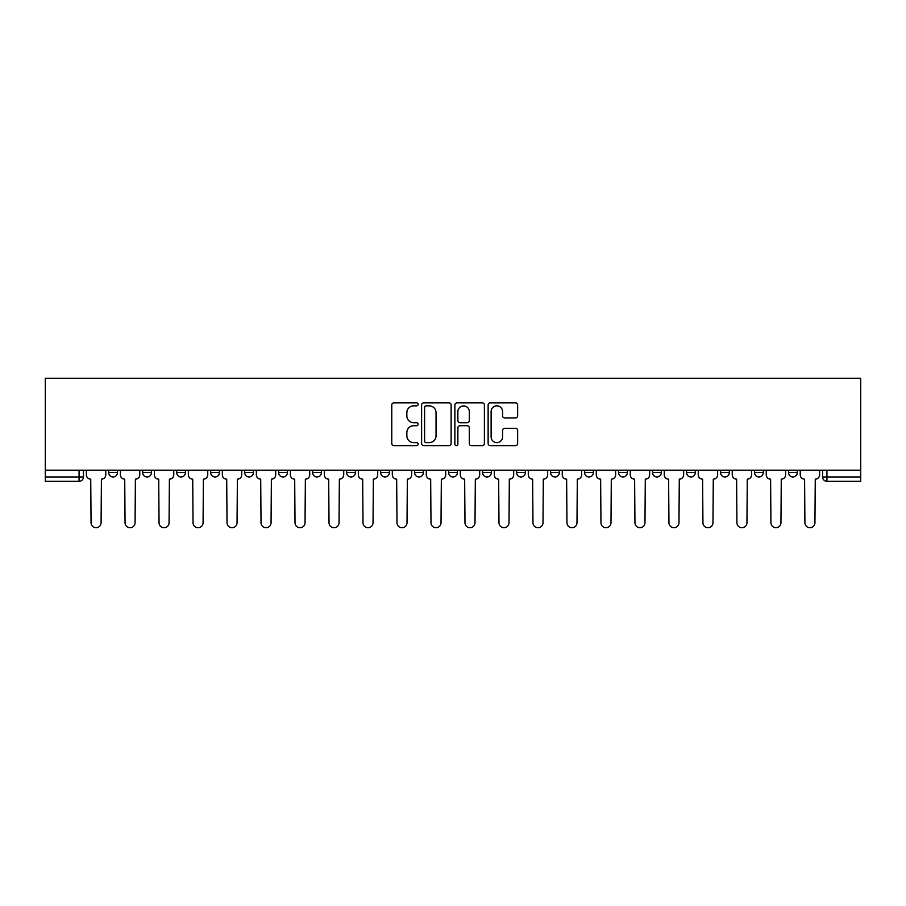 <?xml version="1.0" encoding="UTF-8"?>
<svg xmlns="http://www.w3.org/2000/svg" width="906" height="906" viewBox="0 0 906 906"><rect width="100%" height="100%" fill="white"/><g stroke="black" fill="none" stroke-linecap="round" stroke-linejoin="round"><path stroke-width="1.36" d="M418.142 404.348A1.495 1.495 0 0 0 416.635 402.853L393.917 402.853A2.14 2.14 0 0 0 391.777 404.982L391.777 443.487A2.14 2.14 0 0 0 393.917 445.627L416.635 445.627A1.495 1.495 0 0 0 418.142 444.133A1.495 1.495 0 0 0 416.635 442.626L413.702 442.626A6.84 6.84 0 0 1 406.851 435.786L406.851 432.581A6.84 6.84 0 0 1 413.702 425.729L416.635 425.729A1.495 1.495 0 0 0 418.142 424.235A1.495 1.495 0 0 0 416.635 422.74L413.702 422.74A6.84 6.84 0 0 1 406.851 415.899L406.851 412.683A6.84 6.84 0 0 1 413.702 405.843L416.635 405.843A1.495 1.495 0 0 0 418.142 404.348M788.571 472.615L788.571 470.214L788.571 472.615A4.36 4.36 0 0 0 792.931 476.975A4.36 4.36 0 0 1 788.571 472.615L797.291 472.615A4.36 4.36 0 0 1 792.931 476.975A4.36 4.36 0 0 0 797.291 472.615L797.291 470.214L797.291 472.615M482.638 470.214L482.638 472.615L491.346 472.615A4.36 4.36 0 0 1 486.998 476.975A4.36 4.36 0 0 1 482.638 472.615L482.638 470.214M380.656 470.214L380.656 472.615L389.376 472.615A4.36 4.36 0 0 1 385.016 476.975A4.36 4.36 0 0 1 380.656 472.615L380.656 470.214M312.672 470.214L312.672 472.615L321.381 472.615A4.36 4.36 0 0 1 317.032 476.975A4.36 4.36 0 0 1 312.672 472.615L312.672 470.214M278.674 470.214L278.674 472.615L287.395 472.615A4.36 4.36 0 0 1 283.034 476.975A4.36 4.36 0 0 1 278.674 472.615L278.674 470.214M210.69 470.214L210.69 472.615L219.411 472.615A4.36 4.36 0 0 1 215.05 476.975A4.36 4.36 0 0 1 210.69 472.615L210.69 470.214M515.514 417.926A2.14 2.14 0 0 0 517.643 415.786L517.643 404.982A2.14 2.14 0 0 0 515.514 402.853L490.271 402.853A2.14 2.14 0 0 0 488.13 404.982L488.13 443.487A2.14 2.14 0 0 0 490.271 445.627L515.514 445.627A2.14 2.14 0 0 0 517.643 443.487L517.643 430.441A2.14 2.14 0 0 0 515.514 428.3L504.71 428.3A2.14 2.14 0 0 0 502.57 430.441L502.57 436.907A5.719 5.719 0 0 1 496.85 442.626A5.719 5.719 0 0 1 491.12 436.907L491.12 411.562A5.719 5.719 0 0 1 496.85 405.843A5.719 5.719 0 0 1 502.57 411.562L502.57 415.786A2.14 2.14 0 0 0 504.71 417.926L515.514 417.926M860.7 470.214L45.3 470.214L45.3 378.255L860.7 378.255L860.7 481.324L826.929 481.324A4.36 4.36 0 0 1 822.569 476.975L860.7 476.975M451.131 404.982A2.14 2.14 0 0 0 448.991 402.853L423.748 402.853A2.14 2.14 0 0 0 421.607 404.982L421.607 443.487A2.14 2.14 0 0 0 423.748 445.627L448.991 445.627A2.14 2.14 0 0 0 451.131 443.487L451.131 404.982M457.009 402.853L482.252 402.853A2.14 2.14 0 0 1 484.393 404.982L484.393 443.487A2.14 2.14 0 0 1 482.252 445.627L471.448 445.627A2.14 2.14 0 0 1 469.308 443.487L469.308 427.87A2.14 2.14 0 0 0 467.168 425.729L460.01 425.729A2.14 2.14 0 0 0 457.87 427.87L457.87 444.133A1.495 1.495 0 0 1 456.364 445.627A1.495 1.495 0 0 1 454.869 444.133L454.869 404.982A2.14 2.14 0 0 1 457.009 402.853M822.569 470.214L822.569 476.975L822.569 470.214M83.431 470.214L83.431 476.975L83.431 470.214M79.071 470.214L79.071 481.324L45.3 481.324L45.3 476.975L83.431 476.975A4.36 4.36 0 0 1 79.071 481.324A4.36 4.36 0 0 0 83.431 476.975M45.3 470.214L45.3 476.975M754.585 470.214L754.585 472.615L763.294 472.615L763.294 470.214L763.294 472.615A4.36 4.36 0 0 1 758.934 476.975A4.36 4.36 0 0 1 754.585 472.615A4.36 4.36 0 0 0 758.934 476.975M729.307 472.615L729.307 470.214L729.307 472.615A4.36 4.36 0 0 1 724.947 476.975A4.36 4.36 0 0 1 720.587 472.615L729.307 472.615A4.36 4.36 0 0 1 724.947 476.975M720.587 470.214L720.587 472.615M695.31 470.214L695.31 472.615A4.36 4.36 0 0 1 690.95 476.975A4.36 4.36 0 0 1 686.589 472.615L695.31 472.615A4.36 4.36 0 0 1 690.95 476.975M686.589 470.214L686.589 472.615M661.312 470.214L661.312 472.615A4.36 4.36 0 0 1 656.963 476.975A4.36 4.36 0 0 1 652.603 472.615L661.312 472.615M652.603 470.214L652.603 472.615M627.326 470.214L627.326 472.615A4.36 4.36 0 0 1 622.966 476.975A4.36 4.36 0 0 1 618.605 472.615L627.326 472.615M618.605 470.214L618.605 472.615M593.328 470.214L593.328 472.615A4.36 4.36 0 0 1 588.968 476.975A4.36 4.36 0 0 1 584.619 472.615L593.328 472.615M584.619 470.214L584.619 472.615M559.342 470.214L559.342 472.615A4.36 4.36 0 0 1 554.982 476.975A4.36 4.36 0 0 1 550.621 472.615A4.36 4.36 0 0 0 554.982 476.975M550.621 470.214L550.621 472.615L559.342 472.615M525.344 470.214L525.344 472.615A4.36 4.36 0 0 1 520.984 476.975A4.36 4.36 0 0 1 516.624 472.615A4.36 4.36 0 0 0 520.984 476.975M516.624 470.214L516.624 472.615L525.344 472.615M491.346 470.214L491.346 472.615A4.36 4.36 0 0 1 486.998 476.975M457.36 470.214L457.36 472.615A4.36 4.36 0 0 1 453 476.975A4.36 4.36 0 0 1 448.64 472.615L457.36 472.615M448.64 470.214L448.64 472.615M423.362 470.214L423.362 472.615A4.36 4.36 0 0 1 419.002 476.975A4.36 4.36 0 0 1 414.654 472.615L423.362 472.615L423.362 470.214M414.654 470.214L414.654 472.615M389.376 470.214L389.376 472.615M355.379 470.214L355.379 472.615A4.36 4.36 0 0 1 351.018 476.975A4.36 4.36 0 0 1 346.658 472.615L355.379 472.615L355.379 470.214M346.658 470.214L346.658 472.615M321.381 470.214L321.381 472.615L321.381 470.214M287.395 472.615L287.395 470.214L287.395 472.615A4.36 4.36 0 0 1 283.034 476.975M253.397 470.214L253.397 472.615A4.36 4.36 0 0 1 249.037 476.975A4.36 4.36 0 0 1 244.688 472.615A4.36 4.36 0 0 0 249.037 476.975A4.36 4.36 0 0 0 253.397 472.615L253.397 470.214M244.688 470.214L244.688 472.615L253.397 472.615M219.411 470.214L219.411 472.615M185.413 470.214L185.413 472.615A4.36 4.36 0 0 1 181.053 476.975A4.36 4.36 0 0 1 176.693 472.615A4.36 4.36 0 0 0 181.053 476.975A4.36 4.36 0 0 0 185.413 472.615L176.693 472.615L176.693 470.214M142.706 470.214L142.706 472.615L151.415 472.615L151.415 470.214L151.415 472.615A4.36 4.36 0 0 1 147.066 476.975A4.36 4.36 0 0 1 142.706 472.615A4.36 4.36 0 0 0 147.066 476.975M108.709 470.214L108.709 472.615L117.429 472.615L117.429 470.214L117.429 472.615A4.36 4.36 0 0 1 113.069 476.975A4.36 4.36 0 0 1 108.709 472.615A4.36 4.36 0 0 0 113.069 476.975M426.103 405.843A1.495 1.495 0 0 0 424.608 407.338L424.608 441.131A1.495 1.495 0 0 0 426.103 442.626L429.206 442.626A6.84 6.84 0 0 0 436.046 435.786L436.046 412.683A6.84 6.84 0 0 0 429.206 405.843L426.103 405.843M469.308 411.675A5.719 5.719 0 0 0 463.589 405.945A5.719 5.719 0 0 0 457.87 411.675L457.87 420.599A2.14 2.14 0 0 0 460.01 422.74L467.168 422.74A2.14 2.14 0 0 0 469.308 420.599L469.308 411.675M86.376 474.789L86.376 470.214L86.376 474.789A4.36 4.36 0 0 0 90.736 479.149L91.064 522.728A5.017 5.017 0 0 0 96.07 527.745A5.017 5.017 0 0 0 101.087 522.728L101.415 479.149A4.36 4.36 0 0 0 105.764 474.789L105.764 470.214L105.764 474.789M90.736 479.149L91.064 522.728M101.087 522.728L101.415 479.149M120.373 474.789L120.373 470.214L120.373 474.789A4.36 4.36 0 0 0 124.722 479.149L125.051 522.728A5.017 5.017 0 0 0 130.068 527.745A5.017 5.017 0 0 0 135.073 522.728L135.402 479.149A4.36 4.36 0 0 0 139.762 474.789L139.762 470.214L139.762 474.789M154.36 474.789L154.36 470.214L154.36 474.789A4.36 4.36 0 0 0 158.72 479.149L159.048 522.728A5.017 5.017 0 0 0 164.054 527.745A5.017 5.017 0 0 0 169.071 522.728L169.399 479.149A4.36 4.36 0 0 0 173.759 474.789L173.759 470.214L173.759 474.789M124.722 479.149L125.051 522.728M135.073 522.728L135.402 479.149M158.72 479.149L159.048 522.728M169.071 522.728L169.399 479.149M188.357 474.789L188.357 470.214L188.357 474.789A4.36 4.36 0 0 0 192.718 479.149L193.035 522.728A5.017 5.017 0 0 0 198.052 527.745A5.017 5.017 0 0 0 203.069 522.728L203.386 479.149A4.36 4.36 0 0 0 207.746 474.789L207.746 470.214L207.746 474.789M222.344 474.789L222.344 470.214L222.344 474.789A4.36 4.36 0 0 0 226.704 479.149L227.032 522.728A5.017 5.017 0 0 0 232.049 527.745A5.017 5.017 0 0 0 237.055 522.728L237.383 479.149A4.36 4.36 0 0 0 241.743 474.789L241.743 470.214L241.743 474.789M256.341 474.789L256.341 470.214L256.341 474.789A4.36 4.36 0 0 0 260.702 479.149L261.03 522.728A5.017 5.017 0 0 0 266.036 527.745A5.017 5.017 0 0 0 271.053 522.728L271.381 479.149A4.36 4.36 0 0 0 275.73 474.789L275.73 470.214L275.73 474.789M192.718 479.149L193.035 522.728M203.069 522.728L203.386 479.149M226.704 479.149L227.032 522.728M237.055 522.728L237.383 479.149M260.702 479.149L261.03 522.728M271.053 522.728L271.381 479.149M290.339 474.789L290.339 470.214L290.339 474.789A4.36 4.36 0 0 0 294.688 479.149L295.016 522.728A5.017 5.017 0 0 0 300.033 527.745A5.017 5.017 0 0 0 305.039 522.728L305.367 479.149A4.36 4.36 0 0 0 309.727 474.789L309.727 470.214L309.727 474.789M294.688 479.149L295.016 522.728M305.039 522.728L305.367 479.149M324.325 474.789L324.325 470.214L324.325 474.789A4.36 4.36 0 0 0 328.685 479.149L329.014 522.728A5.017 5.017 0 0 0 334.02 527.745A5.017 5.017 0 0 0 339.037 522.728L339.365 479.149A4.36 4.36 0 0 0 343.725 474.789L343.725 470.214L343.725 474.789M328.685 479.149L329.014 522.728M339.037 522.728L339.365 479.149M358.323 474.789L358.323 470.214L358.323 474.789A4.36 4.36 0 0 0 362.683 479.149L363 522.728A5.017 5.017 0 0 0 368.017 527.745A5.017 5.017 0 0 0 373.034 522.728L373.351 479.149A4.36 4.36 0 0 0 377.711 474.789L377.711 470.214L377.711 474.789M362.683 479.149L363 522.728M373.034 522.728L373.351 479.149M392.309 474.789L392.309 470.214L392.309 474.789A4.36 4.36 0 0 0 396.669 479.149L396.998 522.728A5.017 5.017 0 0 0 402.015 527.745A5.017 5.017 0 0 0 407.02 522.728L407.349 479.149A4.36 4.36 0 0 0 411.709 474.789L411.709 470.214L411.709 474.789M396.669 479.149L396.998 522.728M407.02 522.728L407.349 479.149M426.307 474.789L426.307 470.214L426.307 474.789A4.36 4.36 0 0 0 430.667 479.149L430.996 522.728A5.017 5.017 0 0 0 436.001 527.745A5.017 5.017 0 0 0 441.018 522.728L441.347 479.149A4.36 4.36 0 0 0 445.695 474.789L445.695 470.214L445.695 474.789M460.305 474.789L460.305 470.214L460.305 474.789A4.36 4.36 0 0 0 464.653 479.149L464.982 522.728A5.017 5.017 0 0 0 469.999 527.745A5.017 5.017 0 0 0 475.004 522.728L475.333 479.149A4.36 4.36 0 0 0 479.693 474.789L479.693 470.214L479.693 474.789M494.291 474.789L494.291 470.214L494.291 474.789A4.36 4.36 0 0 0 498.651 479.149L498.98 522.728A5.017 5.017 0 0 0 503.985 527.745A5.017 5.017 0 0 0 509.002 522.728L509.331 479.149A4.36 4.36 0 0 0 513.691 474.789L513.691 470.214L513.691 474.789M528.289 474.789L528.289 470.214L528.289 474.789A4.36 4.36 0 0 0 532.649 479.149L532.966 522.728A5.017 5.017 0 0 0 537.983 527.745A5.017 5.017 0 0 0 543 522.728L543.317 479.149A4.36 4.36 0 0 0 547.677 474.789L547.677 470.214L547.677 474.789M562.275 474.789L562.275 470.214L562.275 474.789A4.36 4.36 0 0 0 566.635 479.149L566.963 522.728A5.017 5.017 0 0 0 571.98 527.745A5.017 5.017 0 0 0 576.986 522.728L577.315 479.149A4.36 4.36 0 0 0 581.675 474.789L581.675 470.214L581.675 474.789M596.273 474.789L596.273 470.214L596.273 474.789A4.36 4.36 0 0 0 600.633 479.149L600.961 522.728A5.017 5.017 0 0 0 605.967 527.745A5.017 5.017 0 0 0 610.984 522.728L611.312 479.149A4.36 4.36 0 0 0 615.661 474.789L615.661 470.214L615.661 474.789M430.667 479.149L430.996 522.728M441.018 522.728L441.347 479.149M464.653 479.149L464.982 522.728M475.004 522.728L475.333 479.149M498.651 479.149L498.98 522.728M509.002 522.728L509.331 479.149M532.649 479.149L532.966 522.728M543 522.728L543.317 479.149M566.635 479.149L566.963 522.728M576.986 522.728L577.315 479.149M600.633 479.149L600.961 522.728M610.984 522.728L611.312 479.149M630.27 474.789L630.27 470.214L630.27 474.789A4.36 4.36 0 0 0 634.619 479.149L634.947 522.728A5.017 5.017 0 0 0 639.964 527.745A5.017 5.017 0 0 0 644.97 522.728L645.298 479.149A4.36 4.36 0 0 0 649.659 474.789L649.659 470.214L649.659 474.789M634.619 479.149L634.947 522.728M644.97 522.728L645.298 479.149M664.257 474.789L664.257 470.214L664.257 474.789A4.36 4.36 0 0 0 668.617 479.149L668.945 522.728A5.017 5.017 0 0 0 673.951 527.745A5.017 5.017 0 0 0 678.968 522.728L679.296 479.149A4.36 4.36 0 0 0 683.656 474.789L683.656 470.214L683.656 474.789M668.617 479.149L668.945 522.728M678.968 522.728L679.296 479.149M698.254 474.789L698.254 470.214L698.254 474.789A4.36 4.36 0 0 0 702.614 479.149L702.931 522.728A5.017 5.017 0 0 0 707.948 527.745A5.017 5.017 0 0 0 712.965 522.728L713.282 479.149A4.36 4.36 0 0 0 717.643 474.789L717.643 470.214L717.643 474.789M702.614 479.149L702.931 522.728M712.965 522.728L713.282 479.149M732.241 474.789L732.241 470.214L732.241 474.789A4.36 4.36 0 0 0 736.601 479.149L736.929 522.728A5.017 5.017 0 0 0 741.946 527.745A5.017 5.017 0 0 0 746.952 522.728L747.28 479.149A4.36 4.36 0 0 0 751.64 474.789L751.64 470.214L751.64 474.789M736.601 479.149L736.929 522.728M746.952 522.728L747.28 479.149M766.238 474.789L766.238 470.214L766.238 474.789A4.36 4.36 0 0 0 770.598 479.149L770.927 522.728A5.017 5.017 0 0 0 775.932 527.745A5.017 5.017 0 0 0 780.949 522.728L781.278 479.149A4.36 4.36 0 0 0 785.627 474.789L785.627 470.214L785.627 474.789M770.598 479.149L770.927 522.728M780.949 522.728L781.278 479.149M800.236 474.789L800.236 470.214L800.236 474.789A4.36 4.36 0 0 0 804.585 479.149L804.913 522.728A5.017 5.017 0 0 0 809.93 527.745A5.017 5.017 0 0 0 814.936 522.728L815.264 479.149A4.36 4.36 0 0 0 819.624 474.789L819.624 470.214L819.624 474.789M804.585 479.149L804.913 522.728M814.936 522.728L815.264 479.149M826.929 470.214L826.929 481.324"/></g></svg>
